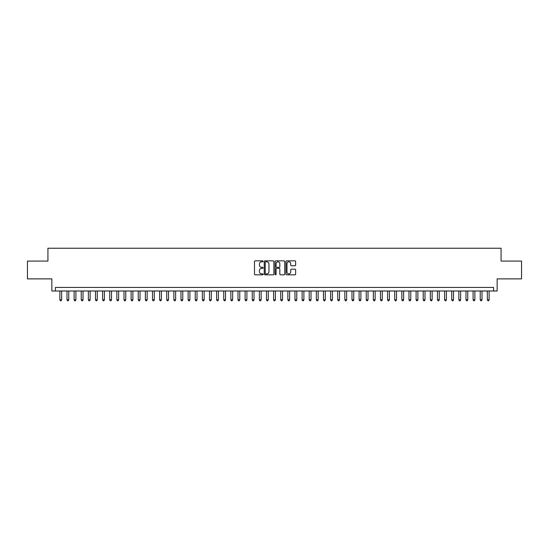 <?xml version="1.0" encoding="UTF-8"?>
<svg xmlns="http://www.w3.org/2000/svg" width="549" height="549" viewBox="0 0 549 549"><rect width="100%" height="100%" fill="white"/><g stroke="black" fill="none" stroke-linecap="round" stroke-linejoin="round"><path stroke-width="0.82" d="M263.101 261.338A0.487 0.487 0 0 0 262.614 260.844L255.182 260.844A0.7 0.7 0 0 0 254.482 261.544L254.482 274.129A0.7 0.7 0 0 0 255.182 274.829L262.614 274.829A0.487 0.487 0 0 0 263.101 274.342A0.487 0.487 0 0 0 262.614 273.855L261.647 273.855A2.237 2.237 0 0 1 259.409 271.618L259.409 270.568A2.237 2.237 0 0 1 261.647 268.331L262.614 268.331A0.487 0.487 0 0 0 263.101 267.837A0.487 0.487 0 0 0 262.614 267.349L261.647 267.349A2.237 2.237 0 0 1 259.409 265.112L259.409 264.062A2.237 2.237 0 0 1 261.647 261.825L262.614 261.825A0.487 0.487 0 0 0 263.101 261.338M294.937 265.778A0.7 0.7 0 0 0 295.637 265.078L295.637 261.544A0.7 0.7 0 0 0 294.937 260.844L286.688 260.844A0.7 0.7 0 0 0 285.988 261.544L285.988 274.129A0.7 0.7 0 0 0 286.688 274.829L294.937 274.829A0.7 0.7 0 0 0 295.637 274.129L295.637 269.868A0.7 0.7 0 0 0 294.937 269.168L291.409 269.168A0.7 0.7 0 0 0 290.709 269.868L290.709 271.981A1.873 1.873 0 0 1 288.836 273.855A1.873 1.873 0 0 1 286.969 271.981L286.969 263.692A1.873 1.873 0 0 1 288.836 261.825A1.873 1.873 0 0 1 290.709 263.692L290.709 265.078A0.7 0.7 0 0 0 291.409 265.778L294.937 265.778M493.585 290.991L497.147 290.991L497.147 278.885L521.55 278.885L521.55 261.07L501.065 261.07L501.065 248.244L47.935 248.244L47.935 261.07L27.45 261.07L27.45 278.885L51.853 278.885L51.853 290.991L493.585 290.991L493.585 287.429L55.415 287.429L55.415 290.991M273.889 261.544A0.7 0.7 0 0 0 273.189 260.844L264.934 260.844A0.7 0.7 0 0 0 264.241 261.544L264.241 274.129A0.7 0.7 0 0 0 264.934 274.829L273.189 274.829A0.7 0.7 0 0 0 273.889 274.129L273.889 261.544M275.811 260.844L284.066 260.844A0.7 0.7 0 0 1 284.759 261.544L284.759 274.129A0.7 0.7 0 0 1 284.066 274.829L280.532 274.829A0.7 0.7 0 0 1 279.832 274.129L279.832 269.031A0.7 0.7 0 0 0 279.132 268.331L276.792 268.331A0.7 0.7 0 0 0 276.092 269.031L276.092 274.342A0.487 0.487 0 0 1 275.605 274.829A0.487 0.487 0 0 1 275.111 274.342L275.111 261.544A0.7 0.7 0 0 1 275.811 260.844M265.709 261.825A0.487 0.487 0 0 0 265.215 262.312L265.215 273.361A0.487 0.487 0 0 0 265.709 273.855L266.718 273.855A2.237 2.237 0 0 0 268.955 271.618L268.955 264.062A2.237 2.237 0 0 0 266.718 261.825L265.709 261.825M279.832 263.733A1.873 1.873 0 0 0 277.959 261.859A1.873 1.873 0 0 0 276.092 263.733L276.092 266.649A0.7 0.7 0 0 0 276.792 267.349L279.132 267.349A0.7 0.7 0 0 0 279.832 266.649L279.832 263.733M59.868 290.991L59.868 299.829L61.646 299.829L61.646 290.991M61.646 299.829L61.117 300.756L60.404 300.756L59.868 299.829M66.992 290.991L66.992 299.829L68.776 299.829L68.776 290.991M68.776 299.829L68.241 300.756L67.527 300.756L66.992 299.829M74.115 290.991L74.115 299.829L75.899 299.829L75.899 290.991M75.899 299.829L75.364 300.756L74.65 300.756L74.115 299.829M81.245 290.991L81.245 299.829L83.023 299.829L83.023 290.991M83.023 299.829L82.487 300.756L81.774 300.756L81.245 299.829M88.368 290.991L88.368 299.829L90.146 299.829L90.146 290.991M90.146 299.829L89.611 300.756L88.904 300.756L88.368 299.829M95.492 290.991L95.492 299.829L97.269 299.829L97.269 290.991M97.269 299.829L96.741 300.756L96.027 300.756L95.492 299.829M102.615 290.991L102.615 299.829L104.399 299.829L104.399 290.991M104.399 299.829L103.864 300.756L103.15 300.756L102.615 299.829M109.738 290.991L109.738 299.829L111.522 299.829L111.522 290.991M111.522 299.829L110.987 300.756L110.274 300.756L109.738 299.829M116.868 290.991L116.868 299.829L118.646 299.829L118.646 290.991M118.646 299.829L118.11 300.756L117.397 300.756L116.868 299.829M123.992 290.991L123.992 299.829L125.769 299.829L125.769 290.991M125.769 299.829L125.234 300.756L124.527 300.756L123.992 299.829M131.115 290.991L131.115 299.829L132.899 299.829L132.899 290.991M132.899 299.829L132.364 300.756L131.65 300.756L131.115 299.829M138.238 290.991L138.238 299.829L140.022 299.829L140.022 290.991M140.022 299.829L139.487 300.756L138.773 300.756L138.238 299.829M145.361 290.991L145.361 299.829L147.146 299.829L147.146 290.991M147.146 299.829L146.61 300.756L145.897 300.756L145.361 299.829M152.492 290.991L152.492 299.829L154.269 299.829L154.269 290.991M154.269 299.829L153.734 300.756L153.02 300.756L152.492 299.829M159.615 290.991L159.615 299.829L161.392 299.829L161.392 290.991M161.392 299.829L160.864 300.756L160.15 300.756L159.615 299.829M166.738 290.991L166.738 299.829L168.522 299.829L168.522 290.991M168.522 299.829L167.987 300.756L167.273 300.756L166.738 299.829M173.861 290.991L173.861 299.829L175.646 299.829L175.646 290.991M175.646 299.829L175.11 300.756L174.397 300.756L173.861 299.829M180.985 290.991L180.985 299.829L182.769 299.829L182.769 290.991M182.769 299.829L182.234 300.756L181.52 300.756L180.985 299.829M188.115 290.991L188.115 299.829L189.892 299.829L189.892 290.991M189.892 299.829L189.357 300.756L188.65 300.756L188.115 299.829M195.238 290.991L195.238 299.829L197.016 299.829L197.016 290.991M197.016 299.829L196.487 300.756L195.773 300.756L195.238 299.829M202.361 290.991L202.361 299.829L204.146 299.829L204.146 290.991M204.146 299.829L203.61 300.756L202.897 300.756L202.361 299.829M209.485 290.991L209.485 299.829L211.269 299.829L211.269 290.991M211.269 299.829L210.734 300.756L210.02 300.756L209.485 299.829M216.615 290.991L216.615 299.829L218.392 299.829L218.392 290.991M218.392 299.829L217.857 300.756L217.143 300.756L216.615 299.829M223.738 290.991L223.738 299.829L225.515 299.829L225.515 290.991M225.515 299.829L224.98 300.756L224.273 300.756L223.738 299.829M230.861 290.991L230.861 299.829L232.646 299.829L232.646 290.991M232.646 299.829L232.11 300.756L231.397 300.756L230.861 299.829M237.985 290.991L237.985 299.829L239.769 299.829L239.769 290.991M239.769 299.829L239.234 300.756L238.52 300.756L237.985 299.829M245.108 290.991L245.108 299.829L246.892 299.829L246.892 290.991M246.892 299.829L246.357 300.756L245.643 300.756L245.108 299.829M252.238 290.991L252.238 299.829L254.015 299.829L254.015 290.991M254.015 299.829L253.48 300.756L252.766 300.756L252.238 299.829M259.361 290.991L259.361 299.829L261.139 299.829L261.139 290.991M261.139 299.829L260.603 300.756L259.897 300.756L259.361 299.829M266.485 290.991L266.485 299.829L268.269 299.829L268.269 290.991M268.269 299.829L267.734 300.756L267.02 300.756L266.485 299.829M273.608 290.991L273.608 299.829L275.392 299.829L275.392 290.991M275.392 299.829L274.857 300.756L274.143 300.756L273.608 299.829M280.731 290.991L280.731 299.829L282.515 299.829L282.515 290.991M282.515 299.829L281.98 300.756L281.266 300.756L280.731 299.829M287.861 290.991L287.861 299.829L289.639 299.829L289.639 290.991M289.639 299.829L289.103 300.756L288.397 300.756L287.861 299.829M294.985 290.991L294.985 299.829L296.762 299.829L296.762 290.991M296.762 299.829L296.234 300.756L295.52 300.756L294.985 299.829M302.108 290.991L302.108 299.829L303.892 299.829L303.892 290.991M303.892 299.829L303.357 300.756L302.643 300.756L302.108 299.829M309.231 290.991L309.231 299.829L311.015 299.829L311.015 290.991M311.015 299.829L310.48 300.756L309.766 300.756L309.231 299.829M316.354 290.991L316.354 299.829L318.139 299.829L318.139 290.991M318.139 299.829L317.603 300.756L316.89 300.756L316.354 299.829M323.485 290.991L323.485 299.829L325.262 299.829L325.262 290.991M325.262 299.829L324.727 300.756L324.02 300.756L323.485 299.829M330.608 290.991L330.608 299.829L332.385 299.829L332.385 290.991M332.385 299.829L331.857 300.756L331.143 300.756L330.608 299.829M337.731 290.991L337.731 299.829L339.515 299.829L339.515 290.991M339.515 299.829L338.98 300.756L338.266 300.756L337.731 299.829M344.854 290.991L344.854 299.829L346.639 299.829L346.639 290.991M346.639 299.829L346.103 300.756L345.39 300.756L344.854 299.829M351.984 290.991L351.984 299.829L353.762 299.829L353.762 290.991M353.762 299.829L353.227 300.756L352.513 300.756L351.984 299.829M359.108 290.991L359.108 299.829L360.885 299.829L360.885 290.991M360.885 299.829L360.35 300.756L359.643 300.756L359.108 299.829M366.231 290.991L366.231 299.829L368.015 299.829L368.015 290.991M368.015 299.829L367.48 300.756L366.766 300.756L366.231 299.829M373.354 290.991L373.354 299.829L375.139 299.829L375.139 290.991M375.139 299.829L374.603 300.756L373.89 300.756L373.354 299.829M380.478 290.991L380.478 299.829L382.262 299.829L382.262 290.991M382.262 299.829L381.727 300.756L381.013 300.756L380.478 299.829M387.608 290.991L387.608 299.829L389.385 299.829L389.385 290.991M389.385 299.829L388.85 300.756L388.136 300.756L387.608 299.829M394.731 290.991L394.731 299.829L396.508 299.829L396.508 290.991M396.508 299.829L395.98 300.756L395.266 300.756L394.731 299.829M401.854 290.991L401.854 299.829L403.639 299.829L403.639 290.991M403.639 299.829L403.103 300.756L402.39 300.756L401.854 299.829M408.978 290.991L408.978 299.829L410.762 299.829L410.762 290.991M410.762 299.829L410.227 300.756L409.513 300.756L408.978 299.829M416.101 290.991L416.101 299.829L417.885 299.829L417.885 290.991M417.885 299.829L417.35 300.756L416.636 300.756L416.101 299.829M423.231 290.991L423.231 299.829L425.008 299.829L425.008 290.991M425.008 299.829L424.473 300.756L423.766 300.756L423.231 299.829M430.354 290.991L430.354 299.829L432.132 299.829L432.132 290.991M432.132 299.829L431.603 300.756L430.89 300.756L430.354 299.829M437.478 290.991L437.478 299.829L439.262 299.829L439.262 290.991M439.262 299.829L438.726 300.756L438.013 300.756L437.478 299.829M444.601 290.991L444.601 299.829L446.385 299.829L446.385 290.991M446.385 299.829L445.85 300.756L445.136 300.756L444.601 299.829M451.731 290.991L451.731 299.829L453.508 299.829L453.508 290.991M453.508 299.829L452.973 300.756L452.259 300.756L451.731 299.829M458.854 290.991L458.854 299.829L460.632 299.829L460.632 290.991M460.632 299.829L460.096 300.756L459.389 300.756L458.854 299.829M465.977 290.991L465.977 299.829L467.755 299.829L467.755 290.991M467.755 299.829L467.226 300.756L466.513 300.756L465.977 299.829M473.101 290.991L473.101 299.829L474.885 299.829L474.885 290.991M474.885 299.829L474.35 300.756L473.636 300.756L473.101 299.829M480.224 290.991L480.224 299.829L482.008 299.829L482.008 290.991M482.008 299.829L481.473 300.756L480.759 300.756L480.224 299.829M487.354 290.991L487.354 299.829L489.132 299.829L489.132 290.991M489.132 299.829L488.596 300.756L487.883 300.756L487.354 299.829"/></g></svg>
